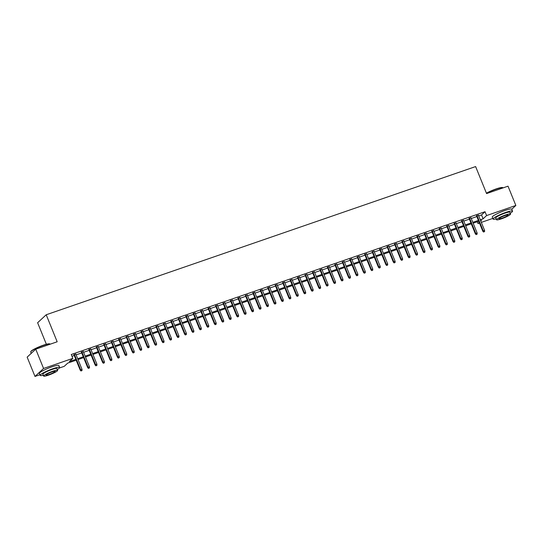 <?xml version="1.0" encoding="UTF-8"?>
<svg xmlns="http://www.w3.org/2000/svg" width="543" height="543" viewBox="0 0 543 543"><rect width="100%" height="100%" fill="white"/><g stroke="black" fill="none" stroke-linecap="round" stroke-linejoin="round"><path stroke-width="0.81" d="M46.365 344.282L37.616 322.732L46.209 314.77L475.62 166.572L486.582 193.579L508.017 186.181L515.85 205.471L511.771 209.252M492.8 218.422L481.315 222.386M479.469 223.024L477.996 223.533L479.218 222.399M477.277 221.754L477.996 223.533M76.176 360.185L67.726 363.104L64.244 366.328L59.438 367.984M39.904 374.731L34.983 376.428L43.576 368.466L72.837 358.366L69.355 361.597L75.844 359.357M43.576 368.466L35.743 349.176L27.15 357.138L34.983 376.428M75.871 354.24L74.024 354.878M83.323 351.667L81.477 352.305M90.783 349.095L88.937 349.733M98.235 346.522L96.389 347.16M105.688 343.95L103.842 344.581M113.148 341.377L111.301 342.009M120.6 338.798L118.754 339.436M128.053 336.226L126.207 336.864M135.512 333.653L133.666 334.291M142.965 331.081L141.119 331.719M150.418 328.508L148.572 329.146M157.877 325.936L156.031 326.574M165.33 323.363L163.484 324.001M172.783 320.791L170.936 321.429M180.242 318.218L178.396 318.856M187.695 315.646L185.849 316.284M195.147 313.073L193.301 313.711M202.607 310.501L200.761 311.139M210.06 307.929L208.213 308.567M217.512 305.356L215.666 305.987M224.972 302.784L223.125 303.415M232.424 300.204L230.578 300.842M239.877 297.632L238.031 298.27M247.336 295.059L245.49 295.697M254.789 292.487L252.943 293.125M262.242 289.914L260.396 290.553M269.701 287.342L267.855 287.98M277.154 284.77L275.308 285.408M284.613 282.197L282.767 282.835M292.066 279.625L290.22 280.263M299.519 277.052L297.673 277.69M306.978 274.48L305.132 275.118M314.431 271.907L312.585 272.545M321.884 269.335L320.037 269.973M329.343 266.762L327.497 267.394M336.796 264.19L334.95 264.821M344.248 261.611L342.402 262.249M351.708 259.038L349.862 259.676M359.161 256.466L357.314 257.104M366.613 253.893L364.767 254.531M374.073 251.321L372.226 251.959M381.525 248.748L379.679 249.386M388.978 246.176L387.132 246.814M396.438 243.603L394.591 244.241M403.89 241.031L402.044 241.669M411.343 238.458L409.497 239.096M418.802 235.886L416.956 236.524M426.255 233.314L424.409 233.952M433.708 230.741L431.861 231.379M441.167 228.169L439.321 228.8M448.62 225.596L446.774 226.227M456.072 223.017L454.226 223.655M463.532 220.444L461.686 221.082M470.985 217.872L469.138 218.51M478.695 215.924L481.539 214.94L485.021 211.716L71.269 354.511L72.837 358.366M71.988 356.289L74.276 355.495M76.122 354.857L81.728 352.923M83.574 352.285L89.188 350.35M91.034 349.712L96.64 347.778M98.487 347.14L104.093 345.205M105.939 344.567L111.553 342.633M113.399 341.995L119.005 340.061M120.851 339.423L126.458 337.488M128.304 336.85L133.917 334.916M135.764 334.278L141.37 332.343M143.216 331.705L148.823 329.771M150.669 329.133L156.282 327.198M158.128 326.56L163.735 324.626M165.581 323.988L171.194 322.047M173.041 321.415L178.647 319.474M180.493 318.836L186.1 316.902M187.946 316.264L193.559 314.329M195.405 313.691L201.012 311.757M202.858 311.119L208.464 309.184M210.311 308.546L215.924 306.612M217.77 305.974L223.377 304.039M225.223 303.401L230.829 301.467M232.675 300.829L238.289 298.894M240.135 298.256L245.741 296.322M247.588 295.684L253.194 293.749M255.04 293.111L260.654 291.177M262.5 290.539L268.106 288.604M269.952 287.966L275.559 286.032M277.405 285.394L283.018 283.453M284.865 282.822L290.471 280.88M292.317 280.242L297.924 278.308M299.77 277.67L305.383 275.735M307.229 275.097L312.836 273.163M314.682 272.525L320.289 270.59M322.135 269.952L327.748 268.018M329.594 267.38L335.201 265.446M337.047 264.808L342.653 262.873M344.5 262.235L350.113 260.301M351.959 259.663L357.565 257.728M359.412 257.09L365.018 255.156M366.871 254.518L372.478 252.583M374.324 251.945L379.93 250.011M381.777 249.373L387.39 247.438M389.236 246.8L394.842 244.859M396.689 244.228L402.295 242.287M404.141 241.655L409.755 239.714M411.601 239.076L417.207 237.142M419.053 236.504L424.66 234.569M426.506 233.931L432.119 231.997M433.966 231.359L439.572 229.424M441.418 228.786L447.025 226.852M448.871 226.214L454.484 224.279M456.33 223.641L461.937 221.707M463.783 221.069L469.39 219.134M471.236 218.496L476.849 216.562M478.444 215.299L476.591 215.938M35.743 349.176L57.178 341.778L46.209 314.77M485.021 211.716L486.589 215.571L515.85 205.471M480.256 219.779L483.107 218.802L486.589 215.571M77.69 358.719L83.296 356.785M85.142 356.147L90.756 354.212M92.602 353.574L98.208 351.64M100.055 351.002L105.661 349.061M107.507 348.43L113.12 346.488M114.967 345.85L120.573 343.916M122.419 343.278L128.026 341.343M129.872 340.705L135.485 338.771M137.331 338.133L142.938 336.198M144.784 335.56L150.391 333.626M152.237 332.988L157.85 331.054M159.696 330.416L165.303 328.481M167.149 327.843L172.755 325.909M174.602 325.271L180.215 323.336M182.061 322.698L187.668 320.764M189.514 320.126L195.12 318.191M196.966 317.553L202.58 315.619M204.426 314.981L210.032 313.046M211.879 312.408L217.485 310.467M219.331 309.836L224.945 307.895M226.791 307.263L232.397 305.322M234.243 304.684L239.85 302.75M241.696 302.112L247.309 300.177M249.156 299.539L254.762 297.605M256.608 296.967L262.215 295.032M264.061 294.394L269.674 292.46M271.52 291.822L277.127 289.887M278.973 289.249L284.58 287.315M286.433 286.677L292.039 284.742M293.885 284.104L299.492 282.17M301.338 281.532L306.951 279.597M308.797 278.959L314.404 277.025M316.25 276.387L321.856 274.453M323.703 273.815L329.316 271.873M331.162 271.242L336.769 269.301M338.615 268.67L344.221 266.728M346.067 266.09L351.681 264.156M353.527 263.518L359.133 261.583M360.98 260.945L366.586 259.011M368.432 258.373L374.046 256.439M375.892 255.801L381.498 253.866M383.344 253.228L388.951 251.294M390.797 250.656L396.41 248.721M398.257 248.083L403.863 246.149M405.709 245.511L411.316 243.576M413.162 242.938L418.775 241.004M420.621 240.366L426.228 238.431M428.074 237.793L433.681 235.859M435.527 235.221L441.14 233.28M442.986 232.648L448.593 230.707M450.439 230.076L456.045 228.135M457.892 227.497L463.505 225.562M465.351 224.924L470.957 222.99M472.804 222.352L478.41 220.417M480.745 220.981L481.478 220.302L480.596 220.607M478.75 221.245L473.143 223.18M471.297 223.818L465.684 225.752M463.837 226.39L458.231 228.331M456.385 228.963L450.778 230.904M448.932 231.535L443.319 233.476M441.473 234.114L435.866 236.049M434.02 236.687L428.413 238.621M426.567 239.259L420.954 241.194M419.108 241.832L413.501 243.766M411.655 244.404L406.049 246.339M404.202 246.977L398.589 248.911M396.743 249.549L391.136 251.484M389.29 252.122L383.684 254.056M381.838 254.694L376.224 256.629M374.378 257.267L368.772 259.201M366.925 259.839L361.319 261.774M359.473 262.412L353.86 264.346M352.013 264.984L346.407 266.925M344.561 267.556L338.954 269.498M337.101 270.129L331.495 272.07M329.649 272.708L324.042 274.643M322.196 275.281L316.583 277.215M314.736 277.853L309.13 279.788M307.284 280.426L301.677 282.36M299.831 282.998L294.218 284.932M292.372 285.57L286.765 287.505M284.919 288.143L279.312 290.077M277.466 290.715L271.853 292.65M270.007 293.288L264.4 295.222M262.554 295.86L256.948 297.795M255.101 298.433L249.488 300.367M247.642 301.005L242.035 302.94M240.189 303.578L234.583 305.519M232.737 306.15L227.123 308.091M225.277 308.723L219.671 310.664M217.824 311.302L212.218 313.236M210.372 313.874L204.759 315.809M202.912 316.447L197.306 318.381M195.46 319.019L189.853 320.954M188.007 321.592L182.394 323.526M180.547 324.164L174.941 326.099M173.095 326.737L167.488 328.671M165.642 329.309L160.029 331.244M158.183 331.882L152.576 333.816M150.73 334.454L145.124 336.389M143.277 337.027L137.664 338.961M135.818 339.599L130.211 341.533M128.365 342.171L122.759 344.113M120.906 344.744L115.299 346.685M113.453 347.316L107.847 349.258M106 349.896L100.387 351.83M98.541 352.468L92.934 354.403M91.088 355.041L85.482 356.975M83.636 357.613L78.022 359.547M481.539 214.94L483.107 218.802M476.476 215.646L482.815 231.25L483.229 230.863L476.978 215.469M483.84 231.854L484.587 231.596L483.84 231.854L483.229 230.863L484.573 230.402L478.322 215.008M482.815 231.25L483.609 232.065M484.587 231.596L484.573 230.402M486.426 193.186A10.263 1.459 -22.1 0 1 496.078 188.957A10.263 1.459 -22.1 0 1 502.58 187.566L502.899 187.695A10.514 1.493 157.9 0 0 496.241 189.12A10.514 1.493 157.9 0 0 486.501 193.376M510.21 213.223A10.514 1.493 157.9 0 0 512.544 211.159A10.514 1.493 157.9 0 0 505.703 212.422A10.514 1.493 157.9 0 0 493.058 219.067A10.514 1.493 157.9 0 0 496.18 218.924M512.544 211.159L511.764 209.225A10.514 1.493 157.9 0 0 504.922 210.494A10.514 1.493 157.9 0 0 492.277 217.139L493.058 219.067M496.506 219.739L495.786 217.96A7.575 1.079 -22.1 0 1 504.895 213.175A7.575 1.079 -22.1 0 1 509.816 212.265L510.542 214.037A7.575 1.079 157.9 0 0 505.614 214.953A7.575 1.079 157.9 0 0 496.506 219.739A7.575 1.079 157.9 0 0 501.433 218.822A7.575 1.079 157.9 0 0 510.542 214.037M504.868 215.639A4.88 0.692 157.9 0 0 499.003 218.72A4.88 0.692 157.9 0 0 502.173 218.137A4.88 0.692 157.9 0 0 508.044 215.048A4.88 0.692 157.9 0 0 504.868 215.639M30.727 351.83L30.863 351.511A10.263 1.459 -22.1 0 1 43.189 345.26A10.263 1.459 -22.1 0 1 49.684 343.868L50.01 343.997A10.514 1.493 157.9 0 0 43.352 345.423A10.514 1.493 157.9 0 0 30.727 351.83A10.514 1.493 157.9 0 0 30.707 352.068L31.229 353.357M57.314 369.532A10.514 1.493 157.9 0 0 59.655 367.462A10.514 1.493 157.9 0 0 52.814 368.731A10.514 1.493 157.9 0 0 40.168 375.376A10.514 1.493 157.9 0 0 43.284 375.227M59.655 367.462L58.868 365.534A10.514 1.493 157.9 0 0 52.026 366.796A10.514 1.493 157.9 0 0 39.381 373.441L40.168 375.376M43.616 376.041L42.897 374.263A7.575 1.079 -22.1 0 1 51.999 369.478A7.575 1.079 -22.1 0 1 56.927 368.568L57.646 370.34A7.575 1.079 157.9 0 0 52.719 371.256A7.575 1.079 157.9 0 0 43.616 376.041A7.575 1.079 157.9 0 0 48.544 375.125A7.575 1.079 157.9 0 0 57.646 370.34M51.979 371.941A4.88 0.692 157.9 0 0 46.107 375.03A4.88 0.692 157.9 0 0 49.284 374.439A4.88 0.692 157.9 0 0 55.155 371.358A4.88 0.692 157.9 0 0 51.979 371.941M469.016 218.218L475.356 233.823L475.777 233.436L469.525 218.042M476.387 234.427L477.134 234.169L476.387 234.427L475.777 233.436L477.121 232.974L470.862 217.58M475.356 233.823L476.157 234.637M477.134 234.169L477.121 232.974M461.564 220.791L467.903 236.395L468.317 236.008L462.066 220.614M468.935 236.999L469.681 236.741L468.935 236.999L468.317 236.008L469.661 235.547L463.41 220.153M467.903 236.395L468.704 237.21M469.681 236.741L469.661 235.547M454.111 223.363L460.45 238.974L460.864 238.581L454.613 223.187M461.475 239.572L462.222 239.314L461.475 239.572L460.864 238.581L462.208 238.119L455.957 222.725M460.45 238.974L461.245 239.782M462.222 239.314L462.208 238.119M446.651 225.936L452.991 241.547L453.412 241.16L447.16 225.759M454.023 242.144L454.769 241.886L454.023 242.144L453.412 241.16L454.756 240.692L448.498 225.297M452.991 241.547L453.792 242.361M454.769 241.886L454.756 240.692M439.199 228.508L445.538 244.119L445.952 243.732L439.701 228.331M446.57 244.717L447.317 244.459L446.57 244.717L445.952 243.732L447.296 243.264L441.045 227.87M445.538 244.119L446.339 244.934M447.317 244.459L447.296 243.264M431.746 231.08L438.086 246.692L438.5 246.305L432.248 230.904M439.111 247.289L439.857 247.031L439.111 247.289L438.5 246.305L439.844 245.836L433.592 230.442M438.086 246.692L438.88 247.506M439.857 247.031L439.844 245.836M424.287 233.653L430.626 249.264L431.047 248.877L424.796 233.476M431.658 249.861L432.404 249.604L431.658 249.861L431.047 248.877L432.384 248.416L426.133 233.015M430.626 249.264L431.427 250.079M432.404 249.604L432.384 248.416M416.834 236.225L423.173 251.837L423.588 251.45L417.336 236.049M424.205 252.434L424.952 252.176L424.205 252.434L423.588 251.45L424.931 250.988L418.68 235.587M423.173 251.837L423.968 252.651M424.952 252.176L424.931 250.988M409.381 238.798L415.721 254.409L416.135 254.022L409.884 238.621M416.746 255.006L417.492 254.748L416.746 255.006L416.135 254.022L417.479 253.561L411.227 238.16M415.721 254.409L416.515 255.224M417.492 254.748L417.479 253.561M401.922 241.37L408.261 256.982L408.682 256.595L402.431 241.201M409.293 257.579L410.04 257.321L409.293 257.579L408.682 256.595L410.019 256.133L403.768 240.732M408.261 256.982L409.062 257.796M410.04 257.321L410.019 256.133M394.469 243.943L400.809 259.554L401.223 259.167L394.971 243.773M401.84 260.151L402.58 259.893L401.84 260.151L401.223 259.167L402.567 258.706L396.315 243.305M400.809 259.554L401.603 260.368M402.58 259.893L402.567 258.706M387.016 246.515L393.349 262.126L393.77 261.74L387.519 246.346M394.381 262.724L395.128 262.466L394.381 262.724L393.77 261.74L395.114 261.278L388.863 245.877M393.349 262.126L394.15 262.941M395.128 262.466L395.114 261.278M379.557 249.088L385.897 264.699L386.317 264.312L380.066 248.918M386.928 265.296L387.675 265.045L386.928 265.296L386.317 264.312L387.654 263.85L381.403 248.456M385.897 264.699L386.697 265.513M387.675 265.045L387.654 263.85M372.104 251.66L378.444 267.271L378.858 266.885L372.607 251.49M379.476 267.869L380.215 267.618L379.476 267.869L378.858 266.885L380.202 266.423L373.951 251.029M378.444 267.271L379.238 268.086M380.215 267.618L380.202 266.423M364.652 254.239L370.984 269.844L371.405 269.457L365.154 254.063M372.016 270.448L372.763 270.19L372.016 270.448L371.405 269.457L372.749 268.995L366.498 253.601M370.984 269.844L371.785 270.658M372.763 270.19L372.749 268.995M357.192 256.812L363.532 272.416L363.953 272.029L357.701 256.635M364.563 273.02L365.31 272.762L364.563 273.02L363.953 272.029L365.29 271.568L359.038 256.174M363.532 272.416L364.333 273.231M365.31 272.762L365.29 271.568M349.74 259.384L356.079 274.989L356.493 274.602L350.242 259.208M357.111 275.593L357.851 275.335L357.111 275.593L356.493 274.602L357.837 274.14L351.586 258.746M356.079 274.989L356.873 275.803M357.851 275.335L357.837 274.14M342.287 261.957L348.62 277.568L349.04 277.174L342.789 261.78M349.651 278.165L350.398 277.907L349.651 278.165L349.04 277.174L350.384 276.713L344.133 261.319M348.62 277.568L349.42 278.376M350.398 277.907L350.384 276.713M334.827 264.529L341.167 280.14L341.588 279.754L335.336 264.353M342.199 280.738L342.945 280.48L342.199 280.738L341.588 279.754L342.925 279.285L336.674 263.891M341.167 280.14L341.968 280.955M342.945 280.48L342.925 279.285M327.375 267.102L333.714 282.713L334.128 282.326L327.877 266.925M334.746 283.31L335.486 283.052L334.746 283.31L334.128 282.326L335.472 281.858L329.221 266.464M333.714 282.713L334.508 283.527M335.486 283.052L335.472 281.858M319.922 269.674L326.255 285.285L326.676 284.899L320.424 269.498M327.286 285.883L328.033 285.625L327.286 285.883L326.676 284.899L328.02 284.43L321.768 269.036M326.255 285.285L327.056 286.1M328.033 285.625L328.02 284.43M312.463 272.247L318.802 287.858L319.223 287.471L312.972 272.07M319.834 288.455L320.58 288.197L319.834 288.455L319.223 287.471L320.56 287.003L314.309 271.609M318.802 287.858L319.603 288.672M320.58 288.197L320.56 287.003M305.01 274.819L311.349 290.43L311.763 290.043L305.512 274.643M312.381 291.028L313.121 290.77L312.381 291.028L311.763 290.043L313.107 289.582L306.856 274.181M311.349 290.43L312.144 291.245M313.121 290.77L313.107 289.582M297.55 277.392L303.89 293.003L304.311 292.616L298.059 277.215M304.922 293.6L305.668 293.342L304.922 293.6L304.311 292.616L305.655 292.154L299.403 276.754M303.89 293.003L304.691 293.817M305.668 293.342L305.655 292.154M290.098 279.964L296.437 295.575L296.858 295.188L290.6 279.794M297.469 296.173L298.216 295.915L297.469 296.173L296.858 295.188L298.195 294.727L291.944 279.326M296.437 295.575L297.238 296.39M298.216 295.915L298.195 294.727M282.645 282.536L288.985 298.148L289.399 297.761L283.147 282.367M290.01 298.745L290.756 298.487L290.01 298.745L289.399 297.761L290.743 297.299L284.491 281.898M288.985 298.148L289.779 298.962M290.756 298.487L290.743 297.299M275.186 285.109L281.525 300.72L281.946 300.333L275.695 284.939M282.557 301.317L283.303 301.06L282.557 301.317L281.946 300.333L283.29 299.872L277.032 284.471M281.525 300.72L282.326 301.535M283.303 301.06L283.29 299.872M267.733 287.681L274.072 303.293L274.493 302.906L268.235 287.512M275.104 303.89L275.851 303.639L275.104 303.89L274.493 302.906L275.83 302.444L269.579 287.05M274.072 303.293L274.873 304.107M275.851 303.639L275.83 302.444M260.28 290.254L266.62 305.865L267.034 305.478L260.783 290.084M267.645 306.462L268.391 306.211L267.645 306.462L267.034 305.478L268.378 305.017L262.126 289.623M266.62 305.865L267.414 306.68M268.391 306.211L268.378 305.017M252.821 292.833L259.16 308.438L259.581 308.051L253.33 292.657M260.192 309.042L260.939 308.784L260.192 309.042L259.581 308.051L260.925 307.589L254.667 292.195M259.16 308.438L259.961 309.252M260.939 308.784L260.925 307.589M245.368 295.406L251.708 311.01L252.122 310.623L245.87 295.229M252.739 311.614L253.486 311.356L252.739 311.614L252.122 310.623L253.466 310.162L247.214 294.768M251.708 311.01L252.509 311.825M253.486 311.356L253.466 310.162M237.915 297.978L244.255 313.582L244.669 313.196L238.418 297.802M245.28 314.187L246.027 313.929L245.28 314.187L244.669 313.196L246.013 312.734L239.762 297.34M244.255 313.582L245.049 314.397M246.027 313.929L246.013 312.734M230.456 300.55L236.796 316.162L237.216 315.768L230.965 300.374M237.827 316.759L238.574 316.501L237.827 316.759L237.216 315.768L238.553 315.307L232.302 299.912M236.796 316.162L237.596 316.969M238.574 316.501L238.553 315.307M223.003 303.123L229.343 318.734L229.757 318.347L223.506 302.946M230.375 319.332L231.121 319.074L230.375 319.332L229.757 318.347L231.101 317.879L224.85 302.485M229.343 318.734L230.137 319.549M231.121 319.074L231.101 317.879M215.551 305.695L221.89 321.307L222.304 320.92L216.053 305.519M222.915 321.904L223.662 321.646L222.915 321.904L222.304 320.92L223.648 320.451L217.397 305.057M221.89 321.307L222.684 322.121M223.662 321.646L223.648 320.451M208.091 308.268L214.431 323.879L214.852 323.492L208.6 308.091M215.462 324.476L216.209 324.219L215.462 324.476L214.852 323.492L216.189 323.024L209.937 307.63M214.431 323.879L215.232 324.694M216.209 324.219L216.189 323.024M200.638 310.84L206.978 326.452L207.392 326.065L201.141 310.664M208.01 327.049L208.756 326.791L208.01 327.049L207.392 326.065L208.736 325.596L202.485 310.202M206.978 326.452L207.772 327.266M208.756 326.791L208.736 325.596M193.186 313.413L199.519 329.024L199.939 328.637L193.688 313.236M200.55 329.621L201.297 329.363L200.55 329.621L199.939 328.637L201.283 328.176L195.032 312.775M199.519 329.024L200.319 329.839M201.297 329.363L201.283 328.176M185.726 315.985L192.066 331.597L192.487 331.21L186.235 315.809M193.098 332.194L193.844 331.936L193.098 332.194L192.487 331.21L193.824 330.748L187.573 315.347M192.066 331.597L192.867 332.411M193.844 331.936L193.824 330.748M178.274 318.558L184.613 334.169L185.027 333.782L178.776 318.388M185.645 334.766L186.385 334.508L185.645 334.766L185.027 333.782L186.371 333.321L180.12 317.92M184.613 334.169L185.407 334.983M186.385 334.508L186.371 333.321M170.821 321.13L177.154 336.741L177.575 336.355L171.323 320.961M178.185 337.339L178.932 337.081L178.185 337.339L177.575 336.355L178.918 335.893L172.667 320.492M177.154 336.741L177.955 337.556M178.932 337.081L178.918 335.893M163.362 323.703L169.701 339.314L170.122 338.927L163.871 323.533M170.733 339.911L171.479 339.653L170.733 339.911L170.122 338.927L171.459 338.465L165.208 323.065M169.701 339.314L170.502 340.128M171.479 339.653L171.459 338.465M155.909 326.275L162.248 341.886L162.662 341.499L156.411 326.105M163.28 342.484L164.02 342.233L163.28 342.484L162.662 341.499L164.006 341.038L157.755 325.644M162.248 341.886L163.043 342.701M164.02 342.233L164.006 341.038M148.456 328.848L154.789 344.459L155.21 344.072L148.958 328.678M155.821 345.056L156.567 344.805L155.821 345.056L155.21 344.072L156.554 343.61L150.302 328.216M154.789 344.459L155.59 345.273M156.567 344.805L156.554 343.61M140.997 331.427L147.336 347.031L147.757 346.644L141.506 331.25M148.368 347.635L149.115 347.377L148.368 347.635L147.757 346.644L149.094 346.183L142.843 330.789M147.336 347.031L148.137 347.846M149.115 347.377L149.094 346.183M133.544 333.999L139.884 349.604L140.298 349.217L134.046 333.823M140.915 350.208L141.655 349.95L140.915 350.208L140.298 349.217L141.642 348.755L135.39 333.361M139.884 349.604L140.678 350.418M141.655 349.95L141.642 348.755M126.091 336.572L132.424 352.176L132.845 351.789L126.594 336.395M133.456 352.78L134.202 352.522L133.456 352.78L132.845 351.789L134.189 351.328L127.938 335.934M132.424 352.176L133.225 352.991M134.202 352.522L134.189 351.328M118.632 339.144L124.971 354.755L125.392 354.362L119.141 338.968M126.003 355.353L126.75 355.095L126.003 355.353L125.392 354.362L126.729 353.9L120.478 338.506M124.971 354.755L125.772 355.563M126.75 355.095L126.729 353.9M111.179 341.717L117.519 357.328L117.933 356.941L111.682 341.54M118.55 357.925L119.29 357.667L118.55 357.925L117.933 356.941L119.277 356.473L113.025 341.079M117.519 357.328L118.313 358.142M119.29 357.667L119.277 356.473M103.727 344.289L110.059 359.9L110.48 359.514L104.229 344.113M111.091 360.498L111.838 360.24L111.091 360.498L110.48 359.514L111.824 359.045L105.573 343.651M110.059 359.9L110.86 360.715M111.838 360.24L111.824 359.045M96.267 346.862L102.607 362.473L103.027 362.086L96.769 346.685M103.638 363.07L104.385 362.812L103.638 363.07L103.027 362.086L104.365 361.618L98.113 346.224M102.607 362.473L103.408 363.287M104.385 362.812L104.365 361.618M88.814 349.434L95.154 365.045L95.568 364.658L89.317 349.258M96.179 365.643L96.925 365.385L96.179 365.643L95.568 364.658L96.912 364.19L90.661 348.796M95.154 365.045L95.948 365.86M96.925 365.385L96.912 364.19M81.355 352.007L87.694 367.618L88.115 367.231L81.864 351.83M88.726 368.215L89.473 367.957L88.726 368.215L88.115 367.231L89.459 366.769L83.208 351.369M87.694 367.618L88.495 368.432M89.473 367.957L89.459 366.769M73.902 354.579L80.242 370.19L80.663 369.803L74.405 354.403M81.274 370.788L82.02 370.53L81.274 370.788L80.663 369.803L82 369.342L75.748 353.941M80.242 370.19L81.043 371.005M82.02 370.53L82 369.342"/></g></svg>
